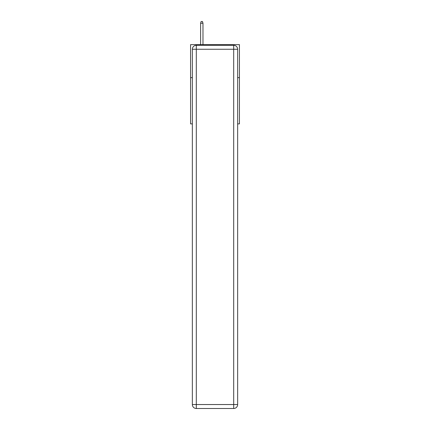 <?xml version="1.0" encoding="UTF-8"?>
<svg xmlns="http://www.w3.org/2000/svg" width="430" height="430" viewBox="0 0 430 430"><rect width="100%" height="100%" fill="white"/><g stroke="black" fill="none" stroke-linecap="round" stroke-linejoin="round"><path stroke-width="0.64" d="M192.35 77.658L190.565 77.658L190.565 44.639L239.435 44.639L239.435 123.883L237.65 123.883M190.565 77.658L190.565 123.883L192.35 123.883M239.435 77.658L237.65 77.658M196.311 45.3L233.689 45.3A3.961 3.961 0 0 1 237.65 49.262L237.65 404.539A3.961 3.961 0 0 1 233.689 408.5L196.311 408.5L196.311 404.539L233.689 404.539L233.689 49.262L196.311 49.262L196.311 404.539L192.35 404.539L192.35 49.262L196.311 49.262L196.311 45.3A3.961 3.961 0 0 0 192.35 49.262A3.961 3.961 0 0 1 196.311 45.3M192.35 404.539A3.961 3.961 0 0 0 196.311 408.5A3.961 3.961 0 0 1 192.35 404.539M202.981 44.639L202.981 23.215L200.606 23.215L200.606 44.639M200.606 23.215L201.132 21.5L202.455 21.5L202.981 23.215M233.689 408.5A3.961 3.961 0 0 0 237.65 404.539L233.689 404.539L233.689 408.5M237.65 49.262A3.961 3.961 0 0 0 233.689 45.3L233.689 49.262L237.65 49.262"/></g></svg>
